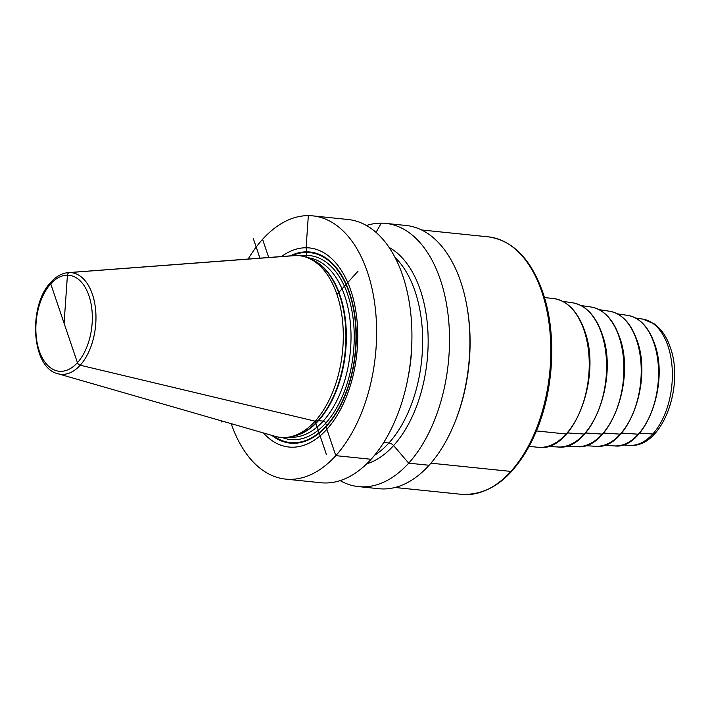 <?xml version="1.0" encoding="UTF-8"?>
<svg xmlns="http://www.w3.org/2000/svg" width="710" height="710" viewBox="0 0 710 710"><rect width="100%" height="100%" fill="white"/><g stroke="black" fill="none" stroke-linecap="round" stroke-linejoin="round"><path stroke-width="1.06" d="M248.172 259.043A132.317 76.644 -84.1 0 1 262.576 239.323L268.717 257.49L262.576 239.323A132.317 76.644 95.9 0 1 312.746 215.867A132.317 76.644 95.9 0 1 375.661 311.734A132.317 76.644 95.9 0 1 335.794 455.642L326.875 429.293A100.075 57.971 -84.1 0 0 353.145 298.315A100.075 57.971 -84.1 0 0 281.542 256.523M312.746 215.867L348.06 219.505A132.317 76.644 95.9 0 1 410.966 315.373A132.317 76.644 95.9 0 1 371.108 459.281A132.317 76.644 95.9 0 1 320.929 482.747L285.615 479.108A132.317 76.644 -84.1 0 0 335.794 455.642L371.108 459.281M366.44 225.505A132.317 76.644 95.9 0 1 385.654 223.384L406.04 225.478A132.317 76.644 95.9 0 1 468.946 321.346A132.317 76.644 95.9 0 1 429.089 465.263A132.317 76.644 95.9 0 1 378.909 488.72L358.523 486.616A132.317 76.644 95.9 0 1 340.143 480.617M385.654 223.384A132.317 76.644 95.9 0 1 448.56 319.243A132.317 76.644 95.9 0 1 408.703 463.16A132.317 76.644 95.9 0 1 358.523 486.616M231.203 423.666A132.317 76.644 -84.1 0 0 285.615 479.108M263.366 432.94A100.075 57.971 -84.1 0 0 326.875 429.293L326.635 426.106A2.299 1.473 42.1 0 0 326.529 425.627L325.704 423.178A2.299 1.473 42.1 0 0 323.201 421.101L318.533 420.622A2.299 1.473 42.1 0 0 318.071 420.639L315.125 421.181A91.324 52.904 95.9 0 1 290.683 436.739A91.324 52.904 95.9 0 1 275.089 436.322L57.821 373.691A51.076 29.589 -84.1 0 0 80.212 365.215A2.876 1.837 -137.9 0 1 77.434 362.686L50.738 283.831A2.876 1.837 -137.9 0 1 51.945 281.71A2.876 1.837 -137.9 0 0 50.738 283.831A48.236 27.938 95.9 0 1 88.963 295.768A48.236 27.938 95.9 0 1 77.434 362.686A48.236 27.938 -84.1 0 1 39.21 350.749A48.236 27.938 -84.1 0 1 50.738 283.831L64.086 323.254L67.423 275.196A2.876 2.343 90.2 0 1 69.615 272.56L296.168 255.52M293.709 255.609A91.324 52.904 95.9 0 1 309.063 258.369A91.324 52.904 95.9 0 1 343.196 330.336A91.324 52.904 95.9 0 1 315.125 421.181L80.212 365.215A51.076 29.589 95.9 0 0 95.317 307.137A51.076 29.589 95.9 0 0 68.24 272.613L293.709 255.609M366.715 463.834A111.985 64.867 -84.1 0 0 393.606 445.569A5.751 3.683 42.1 0 0 388.92 442.969L383.755 442.436M389.027 247.355A111.985 64.867 95.9 0 1 428.112 336.762A111.985 64.867 95.9 0 1 393.606 445.569L408.703 463.16L429.089 465.263M358.097 271.113L336.957 294.472M222.354 421.119L221.609 421.935M326.467 454.684L315.125 421.181M259.94 258.156L253.239 238.356M381.243 223.144L376.034 232.383M308.335 215.636L306.108 247.763L306.693 251.837A2.299 1.873 -89.8 0 1 306.72 252.44L306.516 255.431A2.299 1.873 -89.8 0 1 305.761 257.082M655.277 433.153A5.751 3.683 -137.9 0 1 652.774 434.005L639.586 433.135M638.796 434.023A1.154 0.737 -137.9 0 1 638.299 434.2L621.561 433.082M620.274 434.147L603.535 433.038M602.249 434.103L585.519 432.985M584.223 434.05L567.494 432.94M566.704 433.828A1.154 0.737 -137.9 0 1 566.163 433.996L536.432 430.934M511.954 471.085A2.299 1.473 -137.9 0 1 510.88 471.422L430.917 463.177M271.788 435.363A96.072 55.655 -84.1 0 0 326.635 426.106A96.072 55.655 95.9 0 0 353.181 305.939A96.072 55.655 95.9 0 0 290.283 255.866M291.881 255.742A95.477 55.309 95.9 0 1 353.154 307.35A95.477 55.309 95.9 0 1 326.529 425.627A95.477 55.309 -84.1 0 1 273.323 435.807M282.207 437.493A92.477 53.569 -84.1 0 0 325.704 423.178A92.477 53.569 95.9 0 0 352.701 315.533A92.477 53.569 95.9 0 0 300.916 255.902M288.935 437.085L289.005 437.094A90.179 52.238 -84.1 0 0 323.201 421.101A90.179 52.238 95.9 0 0 350.367 323.023A90.179 52.238 95.9 0 0 307.492 257.686L307.421 257.677M310.447 258.999A90.179 52.238 95.9 0 1 346.178 329.049A90.179 52.238 95.9 0 1 318.533 420.622A90.179 52.238 -84.1 0 1 292.165 436.41M290.683 436.739L293.922 436.011A90.259 52.283 -84.1 0 0 318.071 420.639A90.259 52.283 95.9 0 0 345.814 330.86A90.259 52.283 95.9 0 0 312.08 259.745L309.063 258.369M394.955 257.331A109.304 63.314 95.9 0 1 388.92 442.969A109.304 63.314 -84.1 0 1 374.56 455.27M411.88 340.853A109.304 63.314 95.9 0 1 408.161 376.957M466.559 304.324A129.442 74.985 95.9 0 1 454.24 423.879M541.828 291.837A129.442 74.985 -84.1 0 0 488.338 236.856C512.806 240.441 530.965 258.964 542.822 292.413C556.924 332.901 554.084 390.021 535.917 432.177C516.889 474.671 492.181 495.403 461.802 494.364A129.442 74.985 95.9 0 0 536.405 428.671A129.442 74.985 95.9 0 0 541.828 291.837M542.848 292.662A128.288 74.319 95.9 0 1 494.302 485.729M544.463 297.579L553.143 298.475A74.79 43.319 95.9 0 1 584.046 330.239A74.79 43.319 95.9 0 1 580.913 409.297A74.79 43.319 95.9 0 1 537.807 447.256L529.128 446.368M562.631 301.315L572.695 302.815A72.491 41.996 -84.1 0 1 601.556 333.478A72.491 41.996 95.9 0 1 598.849 409.271A72.491 41.996 95.9 0 1 557.838 446.989L547.676 446.412M580.886 305.495L591.084 307.022A70.201 40.665 -84.1 0 1 619.031 336.709A70.201 40.665 95.9 0 1 616.404 410.105A70.201 40.665 95.9 0 1 576.697 446.634L566.411 446.04M599.151 309.675L609.473 311.22A67.911 39.334 -84.1 0 1 636.506 339.939A67.911 39.334 95.9 0 1 633.968 410.939A67.911 39.334 95.9 0 1 595.557 446.27L585.138 445.676M617.407 313.855L627.862 315.417A65.613 38.012 -84.1 0 1 653.981 343.161A65.613 38.012 95.9 0 1 651.531 411.773A65.613 38.012 95.9 0 1 614.416 445.907L603.855 445.303M635.654 318.036L642.674 319.083A63.483 36.778 -84.1 0 1 667.95 345.93A63.483 36.778 95.9 0 1 665.581 412.306A63.483 36.778 95.9 0 1 629.663 445.339L622.581 444.939M68.24 272.613C61.939 273.19 56.17 276.367 50.942 282.136C27.796 305.54 31.32 367.931 57.821 373.691M421.554 229.969L488.338 236.856M395.017 487.486L461.802 494.364M553.143 298.475C567.201 300.507 577.665 311.193 584.543 330.532C602.604 377.818 572.784 453.726 537.807 447.256M572.695 302.815C585.812 305.282 595.583 315.595 602.018 333.762C619.244 378.954 591.43 451.595 557.838 446.989M591.084 307.022C603.793 309.409 613.262 319.402 619.493 336.993C636.169 380.755 609.242 451.09 576.697 446.634M609.473 311.22C621.783 313.527 630.941 323.201 636.968 340.214C653.102 382.548 627.054 450.584 595.557 446.27M627.862 315.417C639.763 317.654 648.62 326.999 654.442 343.445C670.027 384.35 644.857 450.078 614.416 445.907M642.674 319.083L654.336 323.884C661.436 329.103 666.743 336.922 670.258 347.341C684.715 386.444 662.173 448.471 629.663 445.339"/></g></svg>
